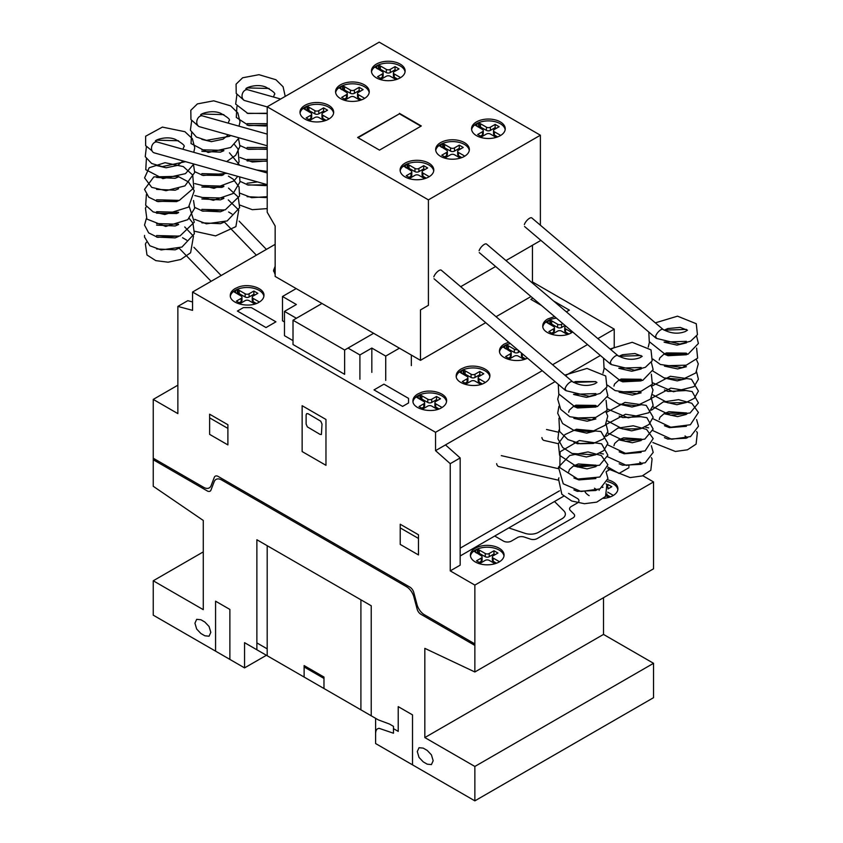 <?xml version="1.0" encoding="UTF-8"?>
<svg xmlns="http://www.w3.org/2000/svg" width="843" height="843" viewBox="0 0 843 843"><rect width="100%" height="100%" fill="white"/><g stroke="black" fill="none" stroke-linecap="round" stroke-linejoin="round"><path stroke-width="1.26" d="M655.591 336.389L656.634 338.464M610.321 362.522L611.365 364.597M565.052 388.655L566.106 390.731M152.014 150.823L145.639 145.607L145.639 136.229L162.383 127.103L184.923 131.708L192.362 138.716L194.765 147.831L193.753 152.309M197.273 124.69L198.453 126.197M242.542 98.557L243.711 100.064M496.632 463.682A5.616 3.372 102.9 0 0 498.771 466.569L558.14 480.141M572.745 381.932A5.616 2.086 130.3 0 0 572.566 381.71A5.616 2.086 130.3 0 0 568.688 383.249A5.616 2.086 130.3 0 0 565.126 388.381A5.616 2.086 130.3 0 0 565.295 390.277A5.616 2.086 130.3 0 0 565.79 390.478M572.566 381.71L441.279 270.192A5.616 2.086 130.3 0 0 437.401 271.731A5.616 2.086 130.3 0 0 433.839 276.862M541.891 437.549A5.616 3.372 102.9 0 0 544.041 440.436L558.329 443.703M618.014 355.799A5.616 2.086 130.3 0 0 617.835 355.577A5.616 2.086 130.3 0 0 613.957 357.116A5.616 2.086 130.3 0 0 610.395 362.248A5.616 2.086 130.3 0 0 610.564 364.144A5.616 2.086 130.3 0 0 611.049 364.334M617.835 355.577L486.537 244.059A5.616 2.086 130.3 0 0 482.67 245.598A5.616 2.086 130.3 0 0 479.109 250.729M663.272 329.666A5.616 2.086 130.3 0 0 663.093 329.444A5.616 2.086 130.3 0 0 659.226 330.983A5.616 2.086 130.3 0 0 655.664 336.115A5.616 2.086 130.3 0 0 655.822 338.001A5.616 2.086 130.3 0 0 656.318 338.201M663.093 329.444L531.807 217.926A5.616 2.086 130.3 0 0 527.929 219.465A5.616 2.086 130.3 0 0 524.367 224.596M267.21 172.984L157.283 142.046A5.616 4.141 105.7 0 0 152.92 143.963A5.616 4.141 105.7 0 0 151.624 149.643A5.616 4.141 105.7 0 0 154.237 152.857L267.21 184.649M267.21 134.111L202.552 115.912A5.616 4.141 105.7 0 0 198.189 117.83A5.616 4.141 105.7 0 0 196.893 123.51A5.616 4.141 105.7 0 0 199.506 126.724L267.21 145.776M280.666 99.021L247.81 89.779A5.616 4.141 105.7 0 0 243.458 91.697A5.616 4.141 105.7 0 0 242.152 97.377A5.616 4.141 105.7 0 0 244.765 100.591L267.21 106.903M476.485 121.898A16.849 9.726 180 0 1 494.852 119.79A16.849 9.726 180 0 1 505.242 128.779A16.849 9.726 180 0 1 500.31 135.649A16.849 9.726 180 0 1 476.485 135.649A16.849 9.726 180 0 1 471.553 128.779A16.849 9.726 180 0 1 476.485 121.898M471.627 129.696A16.849 9.726 180 0 1 476.485 123.731A16.849 9.726 180 0 1 500.31 123.731A16.849 9.726 180 0 1 505.168 129.696M440.604 142.615A16.849 9.726 180 0 1 458.961 140.507A16.849 9.726 180 0 1 469.361 149.496A16.849 9.726 180 0 1 464.43 156.366A16.849 9.726 180 0 1 440.604 156.366A16.849 9.726 180 0 1 435.673 149.496A16.849 9.726 180 0 1 440.604 142.615M435.747 150.412A16.849 9.726 180 0 1 440.604 144.448A16.849 9.726 180 0 1 464.43 144.448A16.849 9.726 180 0 1 469.288 150.412M405.03 163.152A16.849 9.726 180 0 1 423.397 161.045A16.849 9.726 180 0 1 433.797 170.023A16.849 9.726 180 0 1 428.855 176.904A16.849 9.726 180 0 1 405.03 176.904A16.849 9.726 180 0 1 400.098 170.023A16.849 9.726 180 0 1 405.03 163.152M400.172 170.939A16.849 9.726 180 0 1 405.03 164.986A16.849 9.726 180 0 1 428.855 164.986A16.849 9.726 180 0 1 433.713 170.939M376.378 64.1A16.849 9.726 180 0 1 394.735 61.992A16.849 9.726 180 0 1 405.135 70.97A16.849 9.726 180 0 1 400.204 77.851A16.849 9.726 180 0 1 376.378 77.851A16.849 9.726 180 0 1 371.447 70.97A16.849 9.726 180 0 1 376.378 64.1M371.521 71.887A16.849 9.726 180 0 1 376.378 65.933A16.849 9.726 180 0 1 400.204 65.933A16.849 9.726 180 0 1 405.061 71.887M340.498 84.816A16.849 9.726 180 0 1 358.855 82.709A16.849 9.726 180 0 1 369.255 91.687A16.849 9.726 180 0 1 364.313 98.568A16.849 9.726 180 0 1 340.498 98.568A16.849 9.726 180 0 1 335.556 91.687A16.849 9.726 180 0 1 340.498 84.816M335.63 92.604A16.849 9.726 180 0 1 340.498 86.65A16.849 9.726 180 0 1 364.313 86.65A16.849 9.726 180 0 1 369.181 92.604M304.924 105.354A16.849 9.726 180 0 1 323.28 103.246A16.849 9.726 180 0 1 333.68 112.224A16.849 9.726 180 0 1 328.749 119.105A16.849 9.726 180 0 1 304.924 119.105A16.849 9.726 180 0 1 299.992 112.224A16.849 9.726 180 0 1 304.924 105.354M300.066 113.141A16.849 9.726 180 0 1 304.924 107.187A16.849 9.726 180 0 1 328.749 107.187A16.849 9.726 180 0 1 333.607 113.141M420.91 126.208L399.434 113.805L358.022 137.715M399.434 113.352L421.31 125.976L379.498 150.117L357.622 137.483L399.434 113.805M326.125 120.338L322.785 118.41A2.803 1.612 180 0 1 321.963 117.272L321.963 114.058A2.803 1.612 180 0 1 322.795 112.92L327.558 110.17L323.586 107.872L323.586 111.086L318.812 113.837A2.803 1.612 180 0 1 314.85 113.837L307.59 109.748L306.157 110.191M328.728 118.642L322.785 115.206A2.803 1.612 180 0 1 321.963 114.058M324.776 111.771L323.586 111.086M323.586 107.872L318.812 110.633A2.803 1.612 180 0 1 314.85 110.623L308.907 107.198L308.907 110.401M308.907 107.198L307.59 106.545L307.59 109.748M307.59 106.545L307.031 106.545L307.031 109.759M307.031 106.545L305.314 107.409L305.314 109.706M305.314 107.409L303.817 108.726L310.888 112.92A2.803 1.612 180 0 1 311.699 114.058A2.803 1.612 180 0 1 310.877 115.206L306.114 117.957L310.087 120.254L314.861 117.493A2.803 1.612 180 0 1 318.823 117.504L324.618 120.855M311.699 114.058L311.699 117.272A2.803 1.612 180 0 1 310.877 118.42L308.896 119.558M361.689 99.801L358.359 97.883A2.803 1.612 180 0 1 357.537 96.734L357.537 93.52A2.803 1.612 180 0 1 358.359 92.382L363.122 89.632L359.15 87.335L359.15 90.549L354.376 93.299A2.803 1.612 180 0 1 350.425 93.299L343.154 89.21L341.731 89.653M364.302 98.104L358.359 94.669A2.803 1.612 180 0 1 357.537 93.52M360.351 91.234L359.15 90.549M359.15 87.335L354.376 90.096A2.803 1.612 180 0 1 350.425 90.085L344.481 86.66L344.481 89.864M344.481 86.66L343.154 86.007L343.154 89.21M343.154 86.007L342.595 86.007L342.595 89.221M342.595 86.007L340.878 86.871L340.878 89.168M340.878 86.871L339.392 88.188M339.392 87.862L346.452 92.382A2.803 1.612 180 0 1 347.274 93.52A2.803 1.612 180 0 1 346.452 94.669L341.689 97.419L345.651 99.716L350.435 96.956A2.803 1.612 180 0 1 354.387 96.966L360.193 100.317M347.274 93.52L347.274 96.734A2.803 1.612 180 0 1 346.452 97.883L344.46 99.031M397.58 79.084L394.239 77.166A2.803 1.612 180 0 1 393.418 76.018L393.418 72.804A2.803 1.612 180 0 1 394.25 71.666L399.013 68.915L395.04 66.618L395.04 69.832L390.267 72.582A2.803 1.612 180 0 1 386.305 72.582L379.034 68.494L377.611 68.936M400.183 77.387L394.239 73.952A2.803 1.612 180 0 1 393.418 72.804M396.231 70.517L395.04 69.832M395.04 66.618L390.267 69.379A2.803 1.612 180 0 1 386.305 69.368L380.362 65.944L380.362 69.147M380.362 65.944L379.034 65.29L379.034 68.494M379.034 65.29L378.486 65.29L378.486 68.504M378.486 65.29L376.768 66.154L376.768 68.452M376.768 66.154L375.272 67.472M375.272 67.145L382.343 71.666A2.803 1.612 180 0 1 383.154 72.804A2.803 1.612 180 0 1 382.332 73.952L377.569 76.702L381.542 79L386.315 76.239A2.803 1.612 180 0 1 390.267 76.249L396.073 79.6M383.154 72.804L383.154 76.018A2.803 1.612 180 0 1 382.332 77.166L380.351 78.315M426.231 178.136L422.901 176.219A2.803 1.612 180 0 1 422.08 175.07L422.08 171.856A2.803 1.612 180 0 1 422.901 170.718L427.664 167.968L423.692 165.671L423.692 168.885L418.918 171.635A2.803 1.612 180 0 1 414.967 171.635L407.696 167.546L406.273 167.989M428.834 176.44L422.901 173.005A2.803 1.612 180 0 1 422.08 171.856M424.893 169.569L423.692 168.885M423.692 165.671L418.918 168.431A2.803 1.612 180 0 1 414.967 168.421L409.024 164.996L409.024 168.2M409.024 164.996L407.696 164.343L407.696 167.546M407.696 164.343L407.137 164.343L407.137 167.557M407.137 164.343L405.42 165.207L405.42 167.504M405.42 165.207L403.934 166.524M403.934 166.197L410.994 170.718A2.803 1.612 180 0 1 411.816 171.856A2.803 1.612 180 0 1 410.984 173.005L406.221 175.755L410.193 178.052L414.977 175.291A2.803 1.612 180 0 1 418.929 175.302L424.735 178.653M411.816 171.856L411.816 175.07A2.803 1.612 180 0 1 410.984 176.219L409.003 177.367M461.806 157.609L458.466 155.681A2.803 1.612 180 0 1 457.654 154.532L457.654 151.329A2.803 1.612 180 0 1 458.476 150.18L463.239 147.43L459.266 145.133L459.266 148.347L454.493 151.097A2.803 1.612 180 0 1 450.541 151.097L443.27 147.009L441.848 147.451M464.409 155.902L458.466 152.467A2.803 1.612 180 0 1 457.654 151.329M460.457 149.032L459.266 148.347M459.266 145.133L454.493 147.894A2.803 1.612 180 0 1 450.541 147.883L444.588 144.459L444.588 147.673M444.588 144.459L443.27 143.805L443.27 147.009M443.27 143.805L442.712 143.816L442.712 147.019M442.712 143.816L440.994 144.669L440.994 146.967M440.994 144.669L439.498 145.987M439.498 145.66L446.569 150.18A2.803 1.612 180 0 1 447.38 151.329A2.803 1.612 180 0 1 446.558 152.467L441.795 155.217L445.768 157.515L450.541 154.754A2.803 1.612 180 0 1 454.503 154.764L460.31 158.115M447.38 151.329L447.38 154.532A2.803 1.612 180 0 1 446.558 155.681L444.577 156.83M497.686 136.893L494.356 134.964A2.803 1.612 180 0 1 493.534 133.816L493.534 130.612A2.803 1.612 180 0 1 494.356 129.464L499.119 126.713L495.147 124.416L495.147 127.63L490.373 130.38A2.803 1.612 180 0 1 486.422 130.38L479.151 126.292L477.728 126.735M500.289 135.186L494.356 131.75A2.803 1.612 180 0 1 493.534 130.612M496.348 128.315L495.147 127.63M495.147 124.416L490.373 127.177A2.803 1.612 180 0 1 486.422 127.167L480.478 123.742L480.478 126.956M480.478 123.742L479.151 123.089L479.151 126.292M479.151 123.089L478.592 123.099L478.592 126.302M478.592 123.099L476.875 123.953L476.875 126.25M476.875 123.953L475.389 125.27L482.449 129.464A2.803 1.612 180 0 1 483.271 130.612A2.803 1.612 180 0 1 482.438 131.75L477.675 134.501L481.648 136.798L486.422 134.037A2.803 1.612 180 0 1 490.384 134.048L496.19 137.398M483.271 130.612L483.271 133.816A2.803 1.612 180 0 1 482.438 134.964L480.457 136.113M540.384 135.217L379.181 42.15L267.21 106.798L428.413 199.865L540.384 135.217L540.384 225.218M428.413 199.865L428.413 305.324L420.478 309.908L420.478 360.34L275.155 276.441L275.155 226.008L267.21 212.257L267.21 106.798M420.478 360.34L485.716 322.679M496.042 316.715L530.985 296.546M532.449 283.058L532.449 245.26L505.958 260.55L540.384 240.677L540.384 239.949M420.478 309.908L428.413 305.324M460.7 286.683L495.631 266.514L460.7 286.683M344.639 350.024L293.016 320.224L293.016 344.524L344.639 374.324L344.639 350.024L373.628 333.291L348.001 348.064L359.908 354.945L371.826 348.064L385.725 356.094L399.424 348.18M359.908 379.245L359.908 354.945M371.826 372.364L371.826 348.064M385.725 380.393L385.725 356.094M411.331 365.609L411.331 355.061M296.188 288.58L282.489 296.483L296.378 304.513L284.47 311.383L296.378 318.264L321.994 303.48M284.47 321.931L282.489 320.783L282.489 296.483M293.016 340.625L284.47 335.683L284.47 311.383M293.016 320.224L322.005 303.491M607.761 479.846A16.849 9.726 180 0 1 617.908 488.771A16.849 9.726 180 0 1 612.977 495.652A16.849 9.726 180 0 1 603.651 498.382M607.245 481.564A16.849 9.726 180 0 1 612.977 483.734A16.849 9.726 180 0 1 617.835 489.688M475.315 548.224A16.849 9.726 180 0 1 493.682 546.116A16.849 9.726 180 0 1 504.072 555.094A16.849 9.726 180 0 1 499.14 561.975A16.849 9.726 180 0 1 475.315 561.975A16.849 9.726 180 0 1 470.383 555.094A16.849 9.726 180 0 1 475.315 548.224M470.457 556.011A16.849 9.726 180 0 1 475.315 550.058A16.849 9.726 180 0 1 499.14 550.058A16.849 9.726 180 0 1 503.998 556.011M572.692 331.973L571.522 332.732C561.796 338.886 542.102 334.176 542.766 325.862C542.839 323.185 544.483 320.898 547.697 318.981L554.568 316.578M542.839 326.778A16.849 9.726 180 0 1 547.697 320.814A16.849 9.726 180 0 1 556.412 318.138M527.465 358.138C517.433 363.723 498.866 358.886 499.477 350.846C499.551 348.18 501.195 345.883 504.409 343.965L508.677 342.184M527.918 343.786L531.965 347.221M499.551 351.763A16.849 9.726 180 0 1 504.409 345.799A16.849 9.726 180 0 1 510.331 343.586M461.132 368.949L464.546 367.432C475.083 363.554 490.384 368.612 489.888 375.83C489.815 378.496 488.171 380.794 484.957 382.701C475.241 388.855 455.547 384.145 456.2 375.83C456.274 373.164 457.918 370.867 461.132 368.949M456.274 376.747A16.849 9.726 180 0 1 461.132 370.783A16.849 9.726 180 0 1 484.957 370.783A16.849 9.726 180 0 1 489.815 376.747M417.854 393.944L421.258 392.427C431.795 388.539 447.106 393.607 446.611 400.815C446.537 403.481 444.893 405.778 441.679 407.696C431.953 413.85 412.259 409.14 412.922 400.815C412.996 398.149 414.64 395.862 417.854 393.944M412.996 401.732A16.849 9.726 180 0 1 417.854 395.778A16.849 9.726 180 0 1 441.679 395.778A16.849 9.726 180 0 1 446.537 401.732M235.208 288.506L238.611 286.989C249.149 283.1 264.449 288.169 263.964 295.387C263.891 298.053 262.247 300.34 259.033 302.258C249.307 308.412 229.612 303.701 230.276 295.387C230.35 292.721 231.994 290.424 235.208 288.506M230.35 296.304A16.849 9.726 180 0 1 235.208 290.34A16.849 9.726 180 0 1 259.033 290.34A16.849 9.726 180 0 1 263.891 296.304M192.552 292.026L435.546 432.301L435.546 450.647L450.246 463.671L450.246 570.88L474.862 585.095L474.862 671.976L424.83 648.362L424.83 737.572L474.862 766.456L474.862 800.85L375.599 743.537L375.599 718.32L244.565 642.672L244.565 667.888L153.247 615.169L153.247 580.774L203.268 609.658L203.268 520.447L153.247 486.285L153.247 399.403L177.862 413.618L177.862 306.409L192.552 310.35L192.552 292.026L275.155 244.344M610.701 349.518L614.231 347.485L614.231 329.139L597.845 338.601M587.518 344.566L552.576 364.734M542.249 370.699L435.546 432.301M614.231 329.139L532.449 281.931M275.155 274.533L273.554 270.403L275.155 266.262M256.409 303.501L253.069 301.573A2.803 1.612 180 0 1 252.247 300.435L252.247 297.221A2.803 1.612 180 0 1 253.079 296.072L257.842 293.322L253.869 291.035L253.869 294.239L249.096 296.999A2.803 1.612 180 0 1 245.134 296.989L237.874 292.911L236.44 293.353M259.012 301.794L253.069 298.369A2.803 1.612 180 0 1 252.247 297.221M255.06 294.934L253.869 294.239M253.869 291.035L249.096 293.786A2.803 1.612 180 0 1 245.134 293.786L239.191 290.35L239.191 293.564M239.191 290.35L237.874 289.697L237.874 292.911M237.874 289.697L237.315 289.707L237.315 292.921M237.315 289.707L235.597 290.572L235.597 292.858M235.597 290.572L234.101 291.889L241.172 296.083A2.803 1.612 180 0 1 241.983 297.221A2.803 1.612 180 0 1 241.161 298.369L236.398 301.12L240.371 303.406L245.144 300.656A2.803 1.612 180 0 1 249.107 300.656L254.902 304.007M241.983 297.221L241.983 300.435A2.803 1.612 180 0 1 241.161 301.573L239.18 302.721M273.627 271.32A16.849 9.726 180 0 1 275.155 268.095M439.055 408.929L435.715 407.011A2.803 1.612 180 0 1 434.904 405.862L434.904 402.648A2.803 1.612 180 0 1 435.726 401.51L440.489 398.76L436.516 396.463L436.516 399.677L431.742 402.427A2.803 1.612 180 0 1 427.791 402.427L420.52 398.339L419.097 398.781M441.658 407.232L435.715 403.797A2.803 1.612 180 0 1 434.904 402.648M437.707 400.362L436.516 399.677M436.516 396.463L431.742 399.224A2.803 1.612 180 0 1 427.791 399.213L421.837 395.788L421.837 398.992M421.837 395.788L420.52 395.135L420.52 398.339M420.52 395.135L419.962 395.135L419.962 398.349M419.962 395.135L418.244 395.999L418.244 398.296M418.244 395.999L416.748 397.316L423.818 401.51A2.803 1.612 180 0 1 424.63 402.648A2.803 1.612 180 0 1 423.808 403.797L419.045 406.547L423.017 408.844L427.791 406.084A2.803 1.612 180 0 1 431.753 406.094L437.549 409.445M424.63 402.648L424.63 405.862A2.803 1.612 180 0 1 423.808 407.011L421.827 408.16M482.333 383.944L479.003 382.016A2.803 1.612 180 0 1 478.181 380.878L478.181 377.664A2.803 1.612 180 0 1 479.003 376.515L483.766 373.765L479.793 371.478L479.793 374.682L475.02 377.443A2.803 1.612 180 0 1 471.068 377.443L463.798 373.354L462.375 373.797M484.936 382.237L479.003 378.813A2.803 1.612 180 0 1 478.181 377.664M480.995 375.377L479.793 374.682M479.793 371.478L475.02 374.229A2.803 1.612 180 0 1 471.068 374.229L465.125 370.804L465.125 374.007M465.125 370.804L463.798 370.14L463.798 373.354M463.798 370.14L463.239 370.151L463.239 373.365M463.239 370.151L461.521 371.015L461.521 373.301M461.521 371.015L460.036 372.332L467.096 376.526A2.803 1.612 180 0 1 467.918 377.664A2.803 1.612 180 0 1 467.085 378.813L462.322 381.563L466.295 383.86L471.068 381.099A2.803 1.612 180 0 1 475.031 381.099L480.837 384.45M467.918 377.664L467.918 380.878A2.803 1.612 180 0 1 467.085 382.027L465.104 383.165M525.611 358.96L522.281 357.032A2.803 1.612 180 0 1 521.459 355.894L521.459 353.038M522.607 354.007L522.281 353.818A2.803 1.612 180 0 1 521.575 353.133M519.773 351.605L518.297 352.458A2.803 1.612 180 0 1 514.346 352.448L507.075 348.37L505.652 348.812M517.402 349.592A2.803 1.612 180 0 1 514.346 349.244L508.403 345.809L508.403 349.023M508.403 345.809L507.075 345.156L507.075 348.37M507.075 345.156L506.517 345.166L506.517 348.37M506.517 345.166L504.799 346.03L504.799 348.317M504.799 346.03L503.313 347.348M503.313 347.021L510.373 351.542A2.803 1.612 180 0 1 511.195 352.68A2.803 1.612 180 0 1 510.363 353.828L505.6 356.578L509.572 358.865L514.346 356.115A2.803 1.612 180 0 1 518.308 356.115L524.114 359.466M511.195 352.68L511.195 355.894A2.803 1.612 180 0 1 510.363 357.032L508.382 358.18M568.888 333.965L565.558 332.047A2.803 1.612 180 0 1 564.736 330.899L564.736 327.695A2.803 1.612 180 0 1 565.569 326.547L566.001 326.294M571.501 332.268L565.558 328.833A2.803 1.612 180 0 1 564.736 327.695M565.042 325.472L561.586 327.463A2.803 1.612 180 0 1 557.623 327.463L550.353 323.385L548.93 323.817M562.787 323.564L561.586 324.26A2.803 1.612 180 0 1 557.623 324.249L551.68 320.825L551.68 324.039M551.68 320.825L550.353 320.171L550.353 323.385M550.353 320.171L549.794 320.182L549.794 323.385M549.794 320.182L548.087 321.035L548.087 323.333M548.087 321.035L546.591 322.363L553.661 326.547A2.803 1.612 180 0 1 554.473 327.695A2.803 1.612 180 0 1 553.651 328.833L548.888 331.584L552.86 333.881L557.634 331.12A2.803 1.612 180 0 1 561.586 331.13L567.392 334.481M554.473 327.695L554.473 330.899A2.803 1.612 180 0 1 553.651 332.047L551.659 333.196M496.516 563.208L493.187 561.28A2.803 1.612 180 0 1 492.365 560.142L492.365 556.928A2.803 1.612 180 0 1 493.187 555.779L497.95 553.04L493.977 550.742L493.977 553.946L489.203 556.707A2.803 1.612 180 0 1 485.252 556.707L477.981 552.618L476.558 553.061M499.119 561.512L493.187 558.077A2.803 1.612 180 0 1 492.365 556.928M495.168 554.641L493.977 553.946M493.977 550.742L489.203 553.493A2.803 1.612 180 0 1 485.252 553.493L479.309 550.068L479.309 553.271M479.309 550.068L477.981 549.415L477.981 552.618M477.981 549.415L477.423 549.415L477.423 552.629M477.423 549.415L475.705 550.279L475.705 552.576M475.705 550.279L474.219 551.596M474.219 551.269L481.279 555.79A2.803 1.612 180 0 1 482.101 556.928A2.803 1.612 180 0 1 481.269 558.077L476.506 560.827L480.478 563.124L485.252 560.363A2.803 1.612 180 0 1 489.214 560.374L495.02 563.725M482.101 556.928L482.101 560.142A2.803 1.612 180 0 1 481.269 561.29L479.288 562.429M610.353 496.885L607.013 494.957A2.803 1.612 180 0 1 606.675 494.715M612.956 495.189L607.677 492.133M607.929 488.94L611.786 486.717L607.814 484.419L607.75 487.665M609.004 488.318L607.814 487.633M607.814 484.419L606.812 484.999M603.04 487.18A2.803 1.612 180 0 1 602.366 487.465M595.116 489.467A2.803 1.612 180 0 1 595.917 490.457M606.033 495.768L608.857 497.402M589.152 495.652A16.849 9.726 180 0 1 585.063 491.817M192.552 301.952L187.789 300.677L177.862 306.409M450.246 570.88L460.173 565.147L460.173 457.939L445.483 444.914L555.105 381.616L435.546 450.647M565.432 375.651L600.374 355.483L565.432 375.651M460.173 548.182L559.478 490.847M628.92 467.717L618.994 473.45L607.898 467.043M628.92 466.506L628.92 465.621M460.173 457.939L450.246 463.671M474.862 585.095L653.536 481.933L653.536 568.814L474.862 671.976M474.862 800.85L653.536 697.688L653.536 663.304L603.504 634.421L424.83 737.572M603.504 634.421L603.504 597.698M653.536 663.304L474.862 766.456M266.409 655.285L244.565 667.888M203.268 551.891L153.247 580.774M177.862 385.198L153.247 399.403M653.536 481.933L642.788 475.726M508.772 527.918L524.968 533.313A11.233 6.481 0 0 0 538.529 532.291L562.081 518.687A11.233 6.481 0 0 0 563.862 510.869L554.504 501.511M153.394 458.297L203.669 487.328A11.244 6.491 60 0 0 211.129 485.6L214.343 477.243A5.954 3.435 60 0 1 218.084 476.39L410.025 587.202A5.954 3.435 60 0 1 413.755 592.376L416.969 604.442A11.244 6.491 60 0 0 424.44 614.779L474.714 643.81M153.394 459.825L207.241 490.921A5.627 3.246 60 0 0 210.971 490.046L214.185 481.701A11.222 6.481 60 0 1 221.656 479.983L406.452 586.675A11.222 6.481 60 0 1 413.913 597.013L417.127 609.078A5.627 3.246 60 0 0 420.857 614.252L474.714 645.338M442.301 625.095L442.301 626.623M462.154 636.56L462.154 638.088M469.699 640.912L469.699 642.44M469.699 641.375L474.862 644.347M325.967 419.466L302.142 405.704L302.142 451.553L325.967 465.315L325.967 419.466M306.114 414.882L306.114 424.05L307.337 426.874L320.003 434.366L321.415 434.503L321.994 424.05L320.772 421.226L308.095 413.734L306.694 413.597L306.114 414.882M400.214 524.23L400.214 544.399L418.476 554.947L418.476 534.778L400.214 524.23M418.476 538.445L400.214 527.897M227.895 444.914L227.895 424.735L209.622 414.198L209.622 434.366L227.895 444.914M227.895 428.413L209.622 417.865M185.797 477.012L185.797 478.539M153.247 458.666L158.41 461.648M165.945 465.547L165.945 467.075M158.41 462.723L158.41 461.195M412.522 764.864L412.522 714.885L398.223 706.634L398.223 731.387L393.46 728.637M371.226 715.802L371.226 605.759L256.873 539.741L256.873 649.784M375.599 733.083L375.999 730.649L377.179 728.984L378.971 728.289L393.46 733.22L393.46 726.35L389.498 724.053L378.233 719.848L360.909 709.838L360.909 599.794M423.239 761.872L427.211 764.169L431.426 764.59L433.165 760.734L431.426 754.864L427.211 750.418L423.239 748.12L419.034 747.709L417.285 751.566L419.034 757.435L423.239 761.872M323.975 688.52L323.975 677.055L304.123 665.591L304.123 677.066M304.123 666.971L323.975 678.436M256.873 642.903L267.199 648.857M267.199 655.738L267.199 545.695M229.876 659.405L229.876 609.436L215.576 601.185L215.576 651.154M200.887 633.504L204.86 635.791L209.075 636.212L210.813 632.355L209.075 626.486L204.86 622.039L200.887 619.742L196.682 619.331L194.933 623.188L196.682 629.057L200.887 633.504M611.049 468.866L606.201 471.669M563.746 496.179L460.173 555.98M494.715 536.032L503.45 541.08A5.616 3.246 0 0 0 511.395 541.08L517.476 537.56A5.627 3.246 0 0 1 524.251 537.044L530.384 539.099A5.595 3.235 0 0 0 537.16 538.582L572.966 517.908A5.595 3.235 0 0 0 573.862 513.988L570.321 510.447A5.627 3.246 0 0 1 571.217 506.538L577.307 503.029A5.616 3.246 0 0 0 577.297 498.434L568.561 493.397M520.352 531.775L524.968 533.313M563.862 510.869L561.196 508.192M408.549 402.965L402.596 406.4L374.007 389.898L383.934 384.166L408.549 398.381L408.549 402.965M251.319 307.611L275.935 321.826L266.009 327.558L237.41 311.056L243.374 307.611L251.319 307.611M553.598 301.025L569.362 310.119L566.348 311.857M541.575 305.545L530.837 299.349L532.892 298.169M322.785 115.206L322.785 118.41M318.812 110.633L318.812 113.837M314.85 110.623L314.85 113.837M310.877 115.206L310.877 118.42M358.359 94.669L358.359 97.883M354.376 90.096L354.376 93.299M350.425 90.085L350.425 93.299M346.452 94.669L346.452 97.883M394.239 73.952L394.239 77.166M390.267 69.379L390.267 72.582M386.305 69.368L386.305 72.582M382.332 73.952L382.332 77.166M422.901 173.005L422.901 176.219M418.918 168.431L418.918 171.635M414.967 168.421L414.967 171.635M410.984 173.005L410.984 176.219M458.466 152.467L458.466 155.681M454.493 147.894L454.493 151.097M450.541 147.883L450.541 151.097M446.558 152.467L446.558 155.681M494.356 131.75L494.356 134.964M490.373 127.177L490.373 130.38M486.422 127.167L486.422 130.38M482.438 131.75L482.438 134.964M253.069 298.369L253.069 301.573M249.096 293.786L249.096 296.999M245.134 293.786L245.134 296.989M241.161 298.369L241.161 301.573M435.715 403.797L435.715 407.011M431.742 399.224L431.742 402.427M427.791 399.213L427.791 402.427M423.808 403.797L423.808 407.011M479.003 378.813L479.003 382.016M475.02 374.229L475.02 377.443M471.068 374.229L471.068 377.443M467.085 378.813L467.085 382.027M522.281 353.818L522.281 357.032M518.297 350.351L518.297 352.458M514.346 349.244L514.346 352.448M510.363 353.828L510.363 357.032M565.558 328.833L565.558 332.047M561.586 324.26L561.586 327.463M557.623 324.249L557.623 327.463M553.651 328.833L553.651 332.047M493.187 558.077L493.187 561.28M489.203 553.493L489.203 556.707M485.252 553.493L485.252 556.707M481.269 558.077L481.269 561.29M607.013 494.03L607.013 494.957M599.088 489.309L599.088 490.384M664.421 437.633L667.814 439.077L686.392 438.223M686.392 426.305L669.447 427.643L664.432 425.704M686.392 414.387L677.551 416.621L664.421 413.787M686.402 402.459L676.918 404.714L664.421 401.869M686.402 390.541L667.972 391.447L664.421 389.94M686.402 378.623L677.256 380.867L664.421 378.022M686.392 366.705L677.646 368.939L664.421 366.104M686.402 354.777L668.025 355.704L664.421 354.186M686.402 342.859L677.024 345.114L664.41 342.258M687.488 330.182L685.327 331.531C677.888 334.344 670.238 333.512 662.387 329.055M656.592 338.433L679.827 344.07L690.596 341.204L697.446 334.692L696.265 323.733L677.509 316.167L655.327 322.848M648.794 332.037L649.289 341.668L665.464 354.513L688.004 354.25L698.404 343.47L696.613 336.136M686.392 329.413L664.063 330.14M649.468 342.1L648.235 347.105M652.851 359.076L660.375 364.471L682.335 367.611L697.635 358.127L696.613 348.054M686.392 341.341L664.052 342.058M652.851 370.994L664.105 377.917L682.156 379.55L695.844 372.922L698.278 363.86L696.613 359.982M686.402 353.259L664.432 353.849M652.851 382.912L673.494 391.753L694.063 386.621L698.404 379.213L696.613 371.9M686.392 365.177L664.432 365.778M652.851 394.84L667.972 402.849L685.812 402.627L694.253 398.37L698.415 391.089L691.492 379.245L670.311 376.263L651.491 386.336M652.851 406.758L670.585 415.262L690.111 412.965L698.415 402.943L692.135 391.542L670.775 388.117L651.491 398.254M652.851 418.676L670.754 427.201L690.364 424.767L698.425 412.469L691.829 403.281L678.552 399.645L663.114 402.006L651.491 410.172M652.851 430.594L671.629 439.245L690.512 436.611L698.468 426.242L696.613 419.582M686.402 412.859L664.432 413.46M652.851 442.522L675.401 451.469L687.466 449.804L696.086 444.145L697.361 432.775L696.613 431.5M664.126 330.182L667.814 328.559L680.227 327.4L687.33 330.182M687.33 354.018L686.223 353.143L666.444 352.911L664.126 354.018M664.063 354.06L659.795 357.948L659.215 359.982M687.33 413.628L686.529 412.954L668.857 411.69L664.126 413.618M664.063 413.66L659.953 417.285L659.215 419.582M685.022 435.968L687.54 437.738M619.162 463.766L622.545 465.21L641.133 464.356M641.133 452.438L624.178 453.776L619.162 451.837M641.133 440.52L632.292 442.754L619.162 439.92M641.133 428.592L631.649 430.847L619.162 428.002M641.133 416.674L622.703 417.58L619.162 416.084M641.133 404.756L631.987 407L619.162 404.155M641.133 392.838L632.387 395.072L619.162 392.237M641.133 380.91L622.756 381.837L619.162 380.319M641.133 368.992L631.755 371.247L619.152 368.391M642.229 356.315L640.069 357.664C632.619 360.477 624.969 359.645 617.118 355.188M611.333 364.566L634.558 370.203L645.338 367.337L652.176 360.825L651.007 349.866L632.239 342.3L610.069 348.981M603.535 358.17L604.02 367.801L620.195 380.646L642.735 380.383L653.135 369.603L651.344 362.269M641.133 355.546L618.794 356.273M604.199 368.233L602.966 373.238M607.582 385.209L615.105 390.604L637.066 393.744L652.366 384.26L651.344 374.187M641.133 367.474L618.794 368.191M607.582 397.127L618.846 404.05L636.897 405.683L650.575 399.055L653.019 389.993L651.344 386.115M641.133 379.392L619.162 379.982M607.582 409.045L628.235 417.886L648.794 412.754L653.146 405.346L651.344 398.033M641.133 391.31L619.162 391.911M607.582 420.973L622.703 428.982L640.543 428.76L648.994 424.503L653.146 417.232L646.233 405.378L625.042 402.396L606.233 412.469M607.582 432.891L625.316 441.395L644.842 439.098L653.156 429.076L646.876 417.675L625.517 414.25L606.222 424.387M607.582 444.809L625.495 453.334L645.095 450.9L653.167 438.602L646.57 429.414L633.293 425.778L617.845 428.139L606.233 436.305M607.582 456.727L626.37 465.378L645.243 462.744L653.209 452.375L651.344 445.715M641.133 439.003L619.173 439.593M607.582 468.655L630.132 477.602L642.208 475.937L650.817 470.278L652.092 458.908L651.344 457.633M618.867 356.315L622.555 354.692L634.958 353.533L642.071 356.315M642.071 380.151L640.954 379.276L621.186 379.044L618.867 380.151M618.794 380.193L614.526 384.081L613.946 386.115M642.071 439.761L641.27 439.087L623.599 437.823L618.867 439.761M618.794 439.793L614.684 443.418L613.946 445.715M639.753 462.101L642.271 463.871M573.893 489.899L577.286 491.343L595.864 490.489M595.864 478.571L578.92 479.909L573.904 477.981M595.864 466.653L587.023 468.887L573.893 466.053M595.864 454.725L586.38 456.98L573.893 454.135M595.864 442.807L577.444 443.713L573.893 442.217M595.875 430.889L586.728 433.133L573.893 430.288M595.864 418.971L587.118 421.205L573.893 418.37M595.875 407.043L577.497 407.97L573.893 406.452M595.875 395.125L586.496 397.38L573.883 394.524M596.96 382.448L594.8 383.797C587.35 386.61 579.71 385.778 571.86 381.321M566.064 390.699L589.299 396.336L600.068 393.47L606.918 386.958L605.738 375.999L586.981 368.433L564.799 375.114M558.266 384.303L558.761 393.934L574.926 406.779L597.466 406.516L607.877 395.736L606.085 388.402M595.864 381.679L573.525 382.406M558.941 394.366L557.718 399.161L560.69 409.35L569.836 416.737L591.807 419.877L607.097 410.393L606.085 400.32M595.864 393.607L573.525 394.324M558.941 406.284L557.708 413.27L562.576 423.534L573.577 430.183L591.628 431.816L605.306 425.188L607.75 416.126L606.085 412.248M595.864 405.525L573.893 406.126M558.941 418.202L559.583 431.447L567.897 439.551L580.237 443.713L593.261 443.46L603.525 438.887L607.877 431.479L606.085 424.166M595.864 417.443L573.904 418.044M558.941 430.13L557.929 438.824L562.713 447.517L572.06 453.471L595.274 454.893L603.725 450.636L607.877 443.365L600.964 431.511L576.433 429.224L564.968 434.588L558.361 443.587L559.615 455.346L577.392 467.022L599.584 465.231L607.887 455.209L601.607 443.818L579.341 440.531L560.1 451.774L559.836 467.654L577.824 479.035L599.837 477.033L607.898 464.735L601.301 455.547L588.024 451.911L569.71 455.505L558.445 467.17L563.272 483.819L581.09 491.511L599.963 488.887L607.94 478.518L606.085 471.848M595.875 465.136L573.904 465.726M558.941 477.812L558.498 478.929L561.849 494.272L571.712 501.005L584.452 503.714L596.749 502.133L605.537 496.432L606.844 485.062L606.085 483.766M596.802 382.448L595.695 381.573L575.411 381.552L573.598 382.448M596.802 406.284L595.685 405.409L575.917 405.177L573.598 406.284M573.525 406.326L569.267 410.214L568.677 412.248M596.802 465.894L596.001 465.22L578.33 463.956L573.598 465.894M573.525 465.926L569.425 469.551L568.677 471.848M597.002 490.004L594.494 488.234M178.579 248.369L175.186 249.823L156.608 248.97M186.693 240.15L182.562 237.726M178.579 236.124L156.598 235.534M146.387 242.247L145.396 244.038L146.988 254.986L155.786 260.635L168.063 262.194L180.781 259.486L190.613 252.752L193.479 236.166L184.733 226.957M178.579 224.206L156.598 223.606M144.543 235.408L144.532 237.083L149.864 245.766L161.15 249.949L181.94 247.062L194.375 233.806L192.963 223.205L189.253 218.411M178.579 212.288L156.598 211.688M146.387 218.4L144.532 225.092L148.653 232.879L157.609 237.326L180.033 235.935L194.301 222.183L189.253 206.482M178.579 200.36L156.608 199.77M146.387 206.482L145.449 208.147L146.882 219.075L165.734 226.461L187.789 219.675L194.701 208.137L193.532 200.529M146.387 194.564L145.67 205.27L153.163 211.92L164.817 214.522L188.569 207.104L194.29 190.76L188.453 181.919L177.905 176.303L153.826 176.914L144.532 189.369L148.758 197.209L157.894 201.635L179.243 200.465L193.785 188L192.731 175.091L183.331 166.587L165.007 162.688L149.169 167.746L144.574 177.873L151.751 187.367L166.018 190.708L184.933 185.892L194.68 172.52L193.532 164.764M146.387 158.8L145.765 169.685L162.899 178.632L185.481 173.637L193.848 164.006M178.568 140.76L156.608 140.159M146.387 146.882L145.249 156.682L151.645 163.468L162.162 166.629L185.555 161.666M182.984 149.285L183.795 146.882C185.481 145.976 182.604 143.447 175.186 139.306C166.092 135.523 154.121 140.349 155.47 141.202M157.156 142.014L155.512 140.929M164.743 155.818L156.398 153.468M183.121 160.981L177.757 165.344L166.103 167.778L156.598 165.523M178.579 176.851L175.186 178.294L156.608 177.441M178.568 188.769L175.196 190.212L156.608 189.369M178.568 200.687L176.608 201.614L156.608 201.287M178.579 212.605L176.619 213.532L156.598 213.205M178.579 224.533L175.196 225.977L156.608 225.134M178.568 236.451L175.186 237.905L156.608 237.052M223.838 222.236L220.444 223.69L201.867 222.837M231.951 214.017L228.632 211.993M223.848 209.991L201.867 209.391M194.765 231.288L215.608 235.892L235.882 226.619L238.748 210.033L228.295 199.907M223.838 198.073L201.867 197.473M194.765 219.359L206.419 223.816L227.21 220.929L239.633 207.673L238.232 197.072L228.516 188.094M223.848 186.155L201.867 185.555M194.765 207.441L202.878 211.193L225.302 209.802L239.56 196.05L239.043 186.904L233.205 179.201L228.432 176.134M223.838 174.227L201.867 173.626M194.765 195.523L213.395 200.297L233.058 193.542L239.97 182.004L239.644 176.893M194.765 183.595L213.953 188.347L233.838 180.971L237.779 176.366M239.707 165.239L229.454 152.836M223.838 150.391L201.867 149.791M194.765 171.677L203.152 175.502L227.009 173.331M237.642 164.659L239.054 161.856L238 148.958L234.523 144.596M226.651 161.571L235.692 155.312L239.949 146.387L238.327 137.651M191.656 132.667L191.024 143.552L208.168 152.499L230.761 147.493L239.106 137.873M223.838 114.627L201.867 114.026M191.656 120.749L190.402 130.243L196.387 137.019L206.409 140.37L229.454 136.345L230.813 135.533M239.022 126.176L240.013 121.919L237.831 112.909L230.666 105.87L213.743 100.823L197.399 103.9L190.813 110.285L190.95 119.569L198.432 126.187M228.253 123.152L229.054 120.749C230.74 119.832 227.873 117.314 220.455 113.173C211.351 109.39 199.38 114.216 200.729 115.07M202.425 115.881L200.771 114.785M210.012 129.685L201.656 127.325M228.39 134.848L223.016 139.211L211.372 141.645L201.867 139.39M223.848 150.718L220.444 152.161L201.867 151.308M223.838 174.554L221.878 175.481L201.867 175.154M223.848 186.472L221.878 187.399L201.867 187.072M223.838 198.4L220.455 199.844L201.867 198.99M223.838 210.318L220.444 211.772L201.867 210.919M267.21 196.999L265.714 197.557L247.136 196.704M257.536 181.919L247.125 183.258M240.034 205.144L252.289 209.686L267.21 208.6M267.21 171.371L256.62 170.001M240.034 193.226L251.678 197.683L267.21 196.682M267.21 159.443L247.136 159.422M240.034 181.308L248.137 185.06L267.21 184.754M267.21 147.525L247.136 147.493M240.034 157.462L252.278 162.004L267.21 160.918M267.21 123.679L247.136 123.658M240.034 145.544L248.422 149.369L267.21 148.99M236.915 106.534L236.293 117.419L248.801 125.618L267.21 125.154M269.107 88.494L247.136 87.893M236.915 94.616L235.671 104.11L247.884 113.468L267.21 113.236M285.219 96.397L283.09 86.766L275.935 79.737L258.991 74.69L242.647 77.777L236.082 84.152L236.219 93.436L243.701 100.054M273.522 97.008L274.323 94.616C276.009 93.699 273.143 91.181 265.714 87.04C256.62 83.257 244.649 88.083 245.998 88.937M247.694 89.748L246.04 88.652M255.271 103.541L246.925 101.192M247.125 113.257L267.21 113.552M267.21 125.47L265.714 126.028L247.136 125.175M267.21 149.316L247.136 149.021M267.21 161.234L247.125 160.939M267.21 185.081L265.714 185.639L247.136 184.786M501.279 455.62L558.045 468.603M565.295 390.277L434.008 278.748M603.398 454.008L599.826 453.197M546.538 429.487L558.214 432.164M610.564 364.144L479.277 252.615M648.667 427.875L645.095 427.064M655.822 338.001L524.536 226.482M221.129 275.524L193.901 247.305M211.108 281.32L179.496 248.559M266.399 249.391L239.159 221.172M256.377 255.187L224.765 222.426"/></g></svg>
